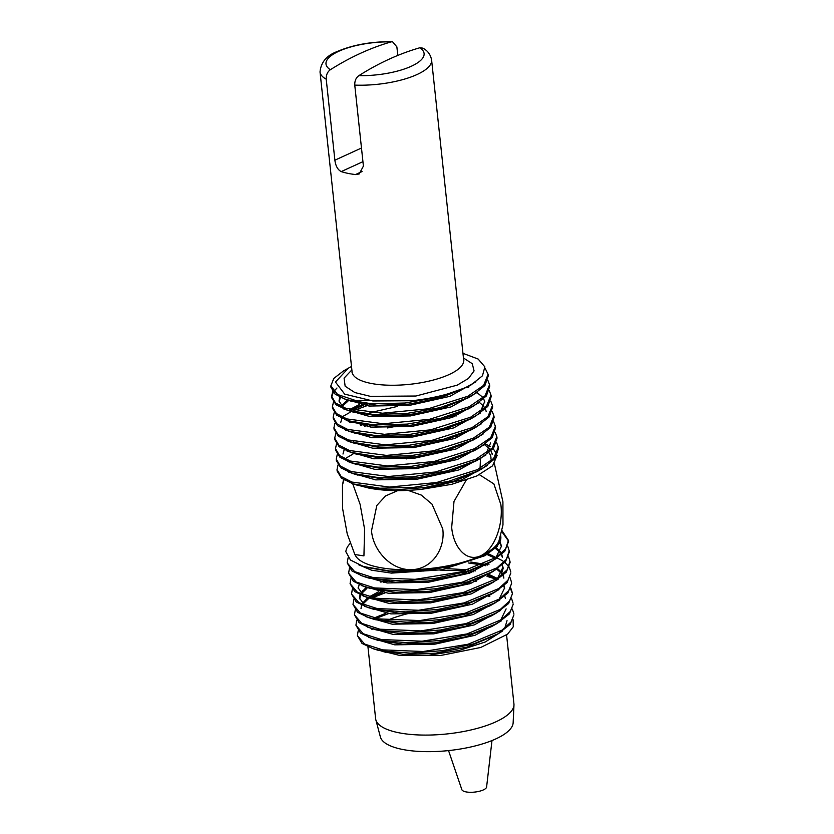<?xml version="1.0" encoding="UTF-8"?>
<svg xmlns="http://www.w3.org/2000/svg" width="834" height="834" viewBox="0 0 834 834"><rect width="100%" height="100%" fill="white"/><g stroke="black" fill="none" stroke-linecap="round" stroke-linejoin="round"><path stroke-width="1.25" d="M354.763 85.11A56.107 18.379 173.9 0 0 417.031 74.528A56.107 18.379 173.9 0 0 431.605 60.027C430.594 54.606 427.675 50.634 422.838 48.122L419.742 47.788C399.1 53.741 378.813 63.019 358.891 75.633C356.014 77.677 354.638 80.835 354.763 85.11L363.416 166.102L359.193 173.972L355.503 174.556A56.107 18.379 173.9 0 1 341.231 171.595C337.76 169.813 335.643 166.008 334.882 160.191L326.23 79.199C326.094 74.935 327.47 71.776 330.347 69.722A49.321 16.159 173.9 0 1 338.823 51.249A49.321 16.159 173.9 0 1 391.198 41.877L392.512 41.7L396.88 46.881L397.787 55.43M463.454 357.974L472.252 363.676L474.077 370.911L468.458 378.459L457.209 385.162L415.916 396.025L370.327 396.348L354.846 392.553L345.151 386.236L344.088 378.125L351.875 369.9M479.446 474.702L493.884 483.918L500.859 504.58C503.34 523.585 495.271 548.887 480.718 555.757C466.143 562.637 453.352 546.864 451.674 527.401L453.998 501.432L466.227 480.123M408.087 490.382L421.264 495.062L431.991 504.111L442.739 528.881C445.419 548.063 432.742 569.007 411.673 569.685C390.552 570.352 373.027 550.075 371.516 530.778L376.822 505.487L385.537 495.949L397.672 490.632M352.73 483.762L360.121 504.361L364.604 529.152L363.937 555.882L354.867 554.547L355.722 556.007A72.871 23.873 -6.1 0 0 378.083 567.183A72.871 23.873 -6.1 0 0 452.393 564.868A72.871 23.873 -6.1 0 0 499.013 540.693L502.975 524.93L502.912 501.776L494.406 463.767M490.017 454.384L488.901 452.768M480.436 459.534L480.071 468.27M488.943 452.737A72.871 23.873 173.9 0 1 489.735 453.894A72.871 23.873 173.9 0 1 490.924 459.075M390.812 489.902A72.871 23.873 173.9 0 1 369.566 487.463A72.871 23.873 173.9 0 1 367.544 487.025M351.51 366.491L348.372 368.159L335.466 382.035L344.692 394.138L372.881 400.977L411.892 400.727A78.615 25.76 -6.1 0 0 466.602 387.112A78.615 25.76 -6.1 0 0 471.147 384.87L482.448 375.811L484.867 366.866L478.143 359.047L462.953 353.335M411.892 400.727L355.388 400.445L337.603 394.503L330.858 385.871L330.962 387.341L335.174 394.232L346.329 399.674L372.12 403.854L404.98 403.02L438.632 397.172L466.623 387.257L471.147 384.87M485.096 368.253L488.088 374.299L483.584 385.402L467.801 396.275L428.228 408.796L382.462 413.216L346.079 408.41L335.591 403.041L331.63 396.327L332.672 391.688M331.63 396.327L331.734 397.797L335.966 404.73L347.184 410.203L373.09 414.404L406.095 413.56L439.883 407.69L467.989 397.745L472.597 395.306L484.919 385.558L488.286 375.759L488.088 374.299M487.859 380.335L489.548 384.693L485.023 395.837L469.167 406.752L429.427 419.325L383.452 423.766L346.913 418.929L336.373 413.539L332.401 406.794L333.444 402.155M332.401 406.794L332.505 408.264L336.759 415.228L348.018 420.732L374.039 424.954L407.19 424.11L441.123 418.209L469.354 408.222L474.004 405.772L486.368 395.983L489.746 386.152L489.548 384.693M489.318 390.729L490.997 395.087L486.462 406.283L470.532 417.24L430.615 429.854L384.443 434.316L347.747 429.447L337.165 424.037L333.173 417.261L334.205 412.622M333.173 417.261L333.277 418.731L337.551 425.736L348.873 431.251L375.008 435.494L408.306 434.65L442.374 428.728L470.73 418.71L475.39 416.249L487.817 406.419L491.205 396.546L490.997 395.087M490.788 401.123L492.456 405.47L487.9 416.719L471.908 427.717L431.814 440.394L385.444 444.866L348.581 439.977L337.958 434.524L333.944 427.727L334.966 423.078M333.944 427.727L334.048 429.197L338.343 436.234L349.717 441.78L375.967 446.044L409.4 445.2L443.625 439.247L472.096 429.187L476.798 426.706L489.256 416.844L492.665 406.929L492.456 405.47M351.687 410.005L363.468 405.324M366.22 404.427L368.826 403.635M492.248 411.516L493.916 415.864L489.339 427.154L473.274 438.194L433.002 450.923L386.434 455.406L349.415 450.496L338.74 445.022L334.715 438.194L335.727 433.544M334.715 438.194L334.82 439.664L339.136 446.732L350.561 452.309L376.926 456.584L410.505 455.739L444.876 449.776L473.462 439.674L478.184 437.172L490.705 427.279L494.124 417.323L493.916 415.864M373.132 403.917L369.816 404.834M366.689 405.783L353.908 410.505M493.707 421.9L495.375 426.257L490.778 437.589L474.64 448.682L434.201 461.452L387.424 465.956L350.249 461.014L339.532 455.52L335.487 448.65L336.498 444.011M335.487 448.65L335.591 450.12L339.928 457.23L351.416 462.839L377.896 467.134L411.621 466.279L446.127 460.295L474.838 450.151L479.581 447.649L492.143 437.704L495.584 427.717L495.375 426.257M364.552 426.289L367.221 425.403M451.246 416.437L454.249 416.719M495.167 432.293L496.835 436.651L492.216 448.025L476.006 459.159L435.39 471.992L388.425 476.506L351.083 471.533L340.314 466.018L336.258 459.117L337.259 454.478M336.258 459.117L336.363 460.587L340.72 467.728L352.25 473.358L378.844 477.673L412.715 476.829L447.368 470.814L476.204 460.629L480.989 458.106L493.592 448.129L497.043 438.111L496.835 436.651M370.703 425.82L367.679 426.747M496.637 442.687L498.294 447.045L493.655 458.46L477.382 469.646L436.589 482.521L389.415 487.056L351.917 482.062L341.106 476.516L337.03 469.584L338.02 464.945M337.03 469.584L337.134 471.054L341.513 478.226L353.105 483.887L379.824 488.224L413.831 487.369L448.619 481.333L477.569 471.116L482.375 468.583L495.031 458.564L498.492 448.494L498.294 447.045M330.858 385.871L333.777 378.469L343.327 371.047L348.372 368.159M336.967 388.008L333.736 391.573M333.225 392.366L331.724 397.057M350.113 412.288L343.629 415.999M352.219 422.046L350.801 422.744M352.865 454.144L346.819 457.647M388.529 613.626L375.988 618.39M357.379 635.602L361.987 643.41L372.944 648.664L382.816 651.031L410.662 653.137L442.729 650.635L473.576 643.869L498.086 633.788L510.199 624.343L513.921 614.825L511.106 621.893L501.985 630.17L467.937 644.275L423.234 651.521L382.67 649.863L364.614 644.077L357.379 635.602L358.193 630.827M374.153 617.984L385.871 613.261M355.92 625.208L360.549 633.058L371.557 638.333L381.472 640.71L409.431 642.826L441.645 640.324L472.638 633.517L497.262 623.394L509.418 613.918L513.15 604.358L510.325 611.458L501.161 619.766L466.967 633.944L422.067 641.21L381.315 639.542L363.186 633.725L355.92 625.208L356.723 620.444M469.208 583.936L465.904 583.664M385.079 592.88L372.788 597.634M354.46 614.814L359.11 622.696L370.181 628.002L380.127 630.389L408.212 632.516L440.56 630.004L471.69 623.175L496.418 613.011L508.625 603.493L512.378 593.891L509.532 601.033L500.337 609.373L465.998 623.603L420.899 630.89L379.97 629.222L361.758 623.384L354.46 614.814L355.263 610.05M370.994 597.227L382.493 592.515M468.812 582.726L471.836 583.029M468.718 573.438L465.466 573.156M389.499 580.631L383.359 582.507M353.001 604.421L357.671 612.344L368.795 617.671L378.782 620.069L406.992 622.206L439.497 619.683L470.762 612.823L495.594 602.617L507.843 593.057L511.607 583.425L508.75 590.597L499.514 598.979L465.018 613.261L419.731 620.579L378.626 618.901L360.33 613.032L353.001 604.421L353.793 599.656M362.727 590.618L366.585 588.304M380.815 582.132L386.142 580.391M468.333 572.218L471.314 572.531M485.596 565.723L484.439 565.452M481.854 564.91L468.228 562.94M351.541 594.037L356.243 601.981L367.419 607.34L377.437 609.737L405.772 611.895L438.413 609.362L469.813 602.482L494.75 592.223L507.062 582.632L510.835 572.958L507.969 580.172L498.69 588.585L464.048 602.919L418.564 610.269L377.281 608.58L358.912 602.68L351.541 594.037L352.334 589.273M470.783 562.033L483.678 564.118M350.082 583.644L354.804 591.619L366.032 597.008L376.082 599.417L404.553 601.585L437.339 599.041L468.875 592.13L493.926 581.83L506.269 572.207L510.074 562.502L509.981 561.313L507.187 569.737L497.867 578.181L463.078 592.588L417.396 599.959L375.936 598.249L357.484 592.328L350.082 583.644L350.864 578.879M348.622 573.25L353.366 581.267L364.646 586.677L374.737 589.096L403.333 591.275L436.255 588.721L467.937 581.778L493.092 571.446L505.487 561.782L509.303 552.035L509.209 550.847L506.405 559.312L497.043 567.787L462.109 582.247L416.229 589.648L374.591 587.928L356.055 581.976L348.622 573.25L349.404 568.486M347.173 562.856L351.927 570.904L363.27 576.346L373.392 578.775L402.103 580.964L435.171 578.4L466.988 571.436L492.258 561.053L504.706 551.357L508.531 541.568L508.438 540.39L505.623 548.876L496.22 557.393L461.129 571.905L415.061 579.338L373.236 577.608L354.627 571.624L347.173 562.856L348.143 557.665M488.151 596.133L489.662 596.508M512.368 609.122L513.838 613.636M511.607 598.656L513.066 603.17M512.316 593.308L510.575 588.814M496.303 579.192L487.025 576.388M510.835 588.189L512.295 592.713M485.951 564.639L487.629 565.056M510.074 577.722L511.523 582.247M497.137 558.009L501.87 560.406M502.276 560.646L504.216 561.928M504.904 562.45L508.959 566.703M509.303 567.256L510.752 571.78M508.542 556.789L509.981 561.313M507.77 546.322L509.209 550.847M508.469 540.985L501.661 531.425M501.88 530.466L508.438 540.39M330.347 69.722C350.28 57.108 370.557 47.83 391.198 41.877M419.742 47.788A49.321 16.159 173.9 0 1 411.277 66.261A49.321 16.159 173.9 0 1 358.891 75.633M475.964 381.816L449.87 396.348L409.494 405.366L369.097 406.054L342.993 398.506M477.277 392.376L450.986 406.919L410.464 415.926L369.973 416.593L343.796 409.014M339.136 401.707L340.408 397.401M478.706 402.822L452.299 417.417L411.589 426.466L370.921 427.133L344.609 419.533M342.107 406.471L347.914 401.206M477.006 392.647L482.115 396.755M483.657 398.881L484.815 401.998M480.134 413.268L453.602 427.925L412.726 437.006L371.87 437.683L345.422 430.042M340.679 422.64L341.909 418.366M351.375 409.921L361.57 405.011M363.916 404.115L365.959 403.385M481.562 423.714L454.916 438.434L413.852 447.556L372.808 448.223L346.225 440.55M349.342 422.15L350.353 421.462M369.91 412.715L397.161 406.481M483.001 434.16L456.219 448.932L414.978 458.095L373.757 458.773L347.038 451.069M453.602 415.603L456.24 415.968M484.418 444.616L457.522 459.44L416.103 468.635L374.695 469.313L347.851 461.577M342.993 454.04L344.161 449.818M353.397 441.374L354.617 440.665M485.857 455.051L458.836 469.949L417.24 479.175L375.644 479.852L348.654 472.096M454.77 436.057L456.98 436.338M484.45 444.595L489.443 448.702M491.007 450.923L492.112 453.957M487.285 465.497L461.556 479.946L421.816 489.287C401.404 491.434 383.619 490.997 368.43 487.984L394.701 489.912L424.986 487.515L454.113 481.072L477.131 471.564L482.375 468.583M355.326 474.244L383.838 479.185L416.708 477.913L449.672 471.491L475.745 461.098L480.989 458.106M486.316 453.123L490.601 442.917M395.128 426.476L387.487 427.946M354.492 463.725L382.879 468.635L415.582 467.374L448.39 460.983L474.337 450.631L479.581 447.649M420.086 413.247L395.9 415.843M362.623 424.683L360.549 425.548M350.561 452.309L356.316 454.123L381.899 458.085L414.456 456.834L447.107 450.464L472.951 440.164L478.184 437.172M348.956 421.024L348.164 421.597M352.792 442.666L380.929 447.545L413.33 446.294L445.836 439.956L471.554 429.698L476.798 426.706M486.232 411.735L485.482 408.952M483.918 406.408L479.362 402.363M359.308 404.594L349.78 409.515M348.873 431.251L354.627 433.065L379.96 436.995L412.204 435.755L444.543 429.437L470.147 419.231L475.39 416.249M480.582 411.35L484.773 401.342M468.645 387.601L467.217 387.112M346.715 400.664L341.471 405.856M348.018 420.732L353.772 422.536L378.98 426.445L411.079 425.215L443.281 418.929L468.76 408.764L474.004 405.772M339.751 397.088L339.031 401.06L343.128 407.315M347.184 410.203L352.938 412.017L378.021 415.905L409.953 414.665L441.989 408.41L469.823 396.817M349.404 400.56L377.041 405.355L408.827 404.125L440.717 397.901L468.427 386.351M368.43 487.984L355.826 484.679M485.388 443.928L490.288 446.524M493.144 448.682L496.845 454.082M497.137 455.385L492.581 465.831L476.694 476.006L451.788 484.293L421.816 489.287M378.97 448.734A72.871 23.873 173.9 0 1 382.733 447.618M406.898 457.585L406.221 458.95M354.867 554.547L347.236 533.885L342.597 508.531L342.482 484.971L343.952 479.925M350.113 543.507A81.596 26.73 -6.1 0 0 345.849 551.712L350.499 560.052L363.593 566.547L389.739 570.998L422.275 570.55L455.187 565.212L481.916 555.934C495.292 549.585 501.588 543.101 500.807 536.481L500.671 535.282M513.087 619.714L513.275 626.782L507.614 634.132L480.728 647.465L440.456 655.524L399.893 655.493L428.812 655.211L459.117 650.468L485.19 642.013L502.193 631.265M504.789 628.158L507.03 620.652M368.753 637.374L394.763 644.838L434.879 644.171L475.109 635.258L501.38 620.85M489.819 596.414L488.443 595.966M367.335 627.032L393.481 634.518L433.784 633.85L474.192 624.906L500.588 610.446M385.183 590.503L383.025 591.306M380.731 592.223L370.817 597.186M368.388 598.812L362.988 603.972M365.918 616.68L392.199 624.207L432.69 623.54L473.264 614.554L499.785 600.032M504.622 588.606L503.736 586M496.491 579.077L486.91 574.96M473.232 571.811L470.605 571.426M465.143 570.779L439.852 570.102M366.877 588.429L361.518 593.589M360.653 594.996L359.652 598.864M364.5 606.339L390.917 613.897L431.585 613.219L472.346 604.202L498.982 589.617M503.851 578.139L502.975 575.554M501.568 573.375L496.866 569.299M487.744 564.993L486.222 564.482M359.183 584.624L358.193 588.47M363.092 595.997L389.634 603.576L430.49 602.899L471.429 593.85L498.179 579.213M500.848 576.054L503.173 568.319M503.079 567.673L502.214 565.098M495.042 558.154L487.046 554.527M361.664 585.645L388.342 593.266L429.385 592.588L470.501 583.498L497.377 568.798M502.308 557.206L501.453 554.652M500.035 552.442L495.386 548.355M360.257 575.304L387.07 582.956L428.28 582.268L469.573 573.146L496.574 558.384M501.536 546.739L499.754 542.621M358.401 564.649L371.495 570.185L391.459 573.114L441.655 569.778L485.044 555.663L497.262 546.364L500.859 536.94M399.893 655.493L373.715 648.904M376.29 649.623L403.958 654.45L435.546 653.22L467.269 647.028L495.073 635.414M371.557 638.333L377.781 640.283L402.707 644.14L434.451 642.899L466.321 636.686L491.591 626.615L497.262 623.394M500.734 620.048L506.123 608.883M370.181 628.002L376.405 629.951L401.446 633.819L433.346 632.589L465.362 626.344L490.757 616.232L496.418 613.011M505.352 598.416L504.81 596.174M476.099 581.402L473.66 580.996M382.368 590.211L380.596 590.92M378.511 591.806L369.253 596.8M367.2 598.291L362.363 603.409M361.518 605.098L361.007 608.611M368.795 617.671L375.008 619.62L400.184 623.509L432.241 622.268L464.423 615.992L489.933 605.838L495.594 602.617M499.128 599.229L504.58 587.949L504.049 585.718M497.46 578.452L488.307 574.167M475.505 570.925L473.087 570.508M468.27 569.841L447.326 568.652M365.699 587.907L360.893 593.016M360.048 594.725L359.548 598.207L364.833 605.348M370.755 608.288L398.933 613.199L431.147 611.947L463.464 605.651L491.737 593.86M503.809 577.493L503.288 575.272M502.892 574.365L502.349 573.365M501.912 572.708L497.648 568.611M489.026 564.211L487.609 563.69M358.088 587.824L363.416 595.007M366.032 597.008L372.256 598.958L397.672 602.888L430.042 601.637L462.516 595.299L488.265 585.061L493.926 581.83M497.523 578.41L503.038 567.016M495.99 557.519L488.328 553.734M367.992 587.626L396.421 592.578L428.937 591.316L461.567 584.957L490.079 573.073M502.266 556.559L501.755 554.381M500.379 551.785L496.105 547.646M366.606 577.295L395.16 582.257L427.832 581.006L460.608 574.616L489.245 562.689M495.917 557.592L501.495 546.082L500.046 541.975M366.022 567.266L392.564 571.884L423.714 571.019L455.541 565.389L481.916 555.934M387.674 620.162A69.545 22.789 173.9 0 1 409.035 613.376M367.95 646.819L375.623 718.647A69.545 22.789 -6.1 0 0 375.832 719.784A69.545 22.789 -6.1 0 0 398.099 732.617A69.545 22.789 -6.1 0 0 495.865 721.837A69.545 22.789 -6.1 0 0 513.973 705.022A69.545 22.789 -6.1 0 0 513.932 703.865L506.572 634.987M375.832 719.784L380.398 736.975A66.835 21.892 -6.1 0 0 401.8 749.297A66.835 21.892 -6.1 0 0 473.003 746.472A66.835 21.892 -6.1 0 0 513.139 722.786L513.973 705.022M448.546 750.6L461.848 789.652A12.479 4.087 -6.1 0 0 470.334 792.3A12.479 4.087 -6.1 0 0 483.355 789.923A12.479 4.087 -6.1 0 0 486.597 787.004L491.987 740.561M386.017 652.355A69.545 22.789 173.9 0 1 379.814 650.447M371.933 629.545A69.545 22.789 173.9 0 1 372.756 628.815M326.23 79.199A56.107 18.379 173.9 0 1 320.027 71.953L352.094 371.985A56.107 18.379 -6.1 0 0 388.602 385.204A56.107 18.379 -6.1 0 0 449.099 374.56A56.107 18.379 -6.1 0 0 463.673 360.059L463.923 360.903M355.503 174.556L362.092 171.543M341.231 171.595L362.946 161.66M334.882 160.191L361.487 148.014M320.027 71.953C320.934 62.3 326.615 55.503 337.082 51.572C353.084 44.755 371.557 41.471 392.512 41.7M490.59 455.343L489.735 453.894M431.605 60.027L463.673 360.059M352.094 371.985L352.031 372.861M492.206 454.613L492.06 453.3M353.105 483.887L358.37 485.544M352.25 473.358L358.005 475.171M351.416 462.839L357.171 464.653M349.717 441.78L355.472 443.594M472.597 395.306L467.353 398.298M346.329 399.674L352.084 401.488M471.2 384.839L465.966 387.831M343.525 479.665L342.482 484.971M372.944 648.664L379.157 650.614M498.086 633.788L492.425 637.009M367.419 607.34L373.642 609.289M494.75 592.223L489.089 595.445M364.646 586.677L370.869 588.627M493.092 571.446L487.431 574.668M363.27 576.346L369.493 578.296M492.258 561.053L486.587 564.274M363.593 566.547L368.107 567.964"/></g></svg>
